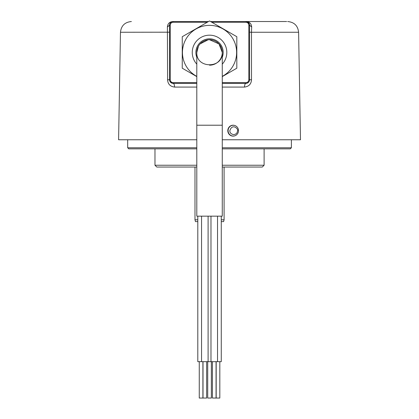 <?xml version="1.0" encoding="UTF-8"?>
<svg xmlns="http://www.w3.org/2000/svg" width="419" height="419" viewBox="0 0 419 419"><rect width="100%" height="100%" fill="white"/><g stroke="black" fill="none" stroke-linecap="round" stroke-linejoin="round"><path stroke-width="0.63" d="M209.537 65.186A12.732 12.732 0 0 0 222.269 52.454C223.091 68.863 195.977 68.863 196.804 52.454A12.732 12.732 0 0 1 209.537 39.721L218.996 43.927L222.269 52.454A12.732 12.732 0 0 0 209.537 39.721A12.732 12.732 0 0 0 196.804 52.454L198.454 46.19M222.269 125.213L196.804 125.213L196.804 216.157L222.269 216.157L222.269 52.454A12.732 12.732 0 0 0 208.096 39.805L200.088 43.922M197.805 216.157L197.805 361.67L221.269 361.67L221.269 216.157M207.719 361.67L207.719 398.05L211.359 398.05L211.359 361.67M203.011 361.67L203.011 398.05L206.646 398.05L206.646 361.67M199.261 361.67L199.261 398.05L202.901 398.05L202.901 361.67M212.433 361.67L212.433 398.05L216.068 398.05L216.068 361.67M216.178 361.67L216.178 398.05L219.818 398.05L219.818 361.67M222.269 139.763L300.486 139.763L298.606 32.258L251.479 32.258L251.494 79.804C251.196 84.088 248.87 86.513 244.502 87.079L222.269 87.079M196.804 87.079L174.571 87.079C170.208 86.513 167.878 84.088 167.584 79.804L167.401 26.989C167.731 23.511 169.653 21.688 173.162 21.531L171.973 21.73M222.269 147.766L291.388 147.766L291.388 139.763M222.269 148.855L290.299 148.855L291.388 147.766M222.269 165.227L264.106 165.227L264.106 148.855M222.269 167.045L262.289 167.045L264.106 165.227M234.897 135.787A5.457 5.269 -90 0 1 227.805 130.67A5.457 5.269 -90 0 1 234.897 125.548M229.842 130.634C232.739 122.243 239.218 130.22 237.442 130.67A3.933 3.797 -90 0 1 237.442 130.707C237.468 132.98 236.196 134.279 233.629 134.599C231.042 134.085 229.785 132.771 229.842 130.67A3.933 3.797 -90 0 1 229.842 130.634M221.269 219.797L224.092 219.797L224.092 167.045M196.804 76.368A27.094 27.094 0 0 1 209.537 25.36A27.094 27.094 0 0 1 222.269 76.368M196.804 76.609L182.255 68.208L182.255 36.704L209.537 20.95L236.824 36.704L236.824 68.208L222.269 76.609M196.804 64.138A17.279 17.279 0 0 1 209.537 35.175A17.279 17.279 0 0 1 222.269 64.138M222.269 57.351A13.644 13.644 0 0 0 209.537 38.815A13.644 13.644 0 0 0 196.804 57.351M206.729 40.035A12.732 12.732 0 0 0 196.988 50.301M169.522 29.157L169.522 32.195L120.468 32.258L118.593 139.763L196.804 139.763M249.315 23.873L245.916 21.531L210.548 21.531L286.643 21.531L245.916 21.531C249.425 21.688 251.348 23.511 251.678 26.989L251.479 32.258L249.556 32.195L249.556 30.666M169.983 81.516L172.261 83.266M172.329 83.281L173.063 83.376M127.685 139.763L127.685 147.766L196.804 147.766M246.063 83.376L246.608 83.308M246.744 83.281L247.461 83.03M247.55 82.988L248.614 82.182M211.81 22.259L245.916 22.259L245.916 21.531A3.64 3.64 0 0 1 249.556 25.171L251.678 26.989M208.531 21.531L173.162 21.531L173.162 22.259L207.269 22.259M167.401 26.989L169.522 25.171A3.64 3.64 0 0 1 173.162 21.531A3.64 3.64 0 0 0 169.522 25.171L169.522 79.741L167.584 79.804M245.916 21.531A3.64 3.64 0 0 1 249.556 25.171L249.556 79.741A3.64 3.64 0 0 1 245.916 83.376L222.269 83.376M196.804 83.376L173.162 83.376A3.64 3.64 0 0 1 169.522 79.741L170.25 79.741L170.25 25.171L169.522 25.171L169.522 27.397M127.685 147.766L128.78 148.855L196.804 148.855M154.972 148.855L154.972 165.227L196.804 165.227M154.972 165.227L156.79 167.045L196.804 167.045M194.987 167.045L194.987 219.797L197.805 219.797M221.269 221.614L223.605 221.614L224.092 219.797M194.987 219.797L195.474 221.614L197.805 221.614M169.538 80.097L169.522 79.741A3.64 3.64 0 0 0 173.162 83.376C174.016 83.596 174.487 84.806 174.571 87.016L174.571 87.079M251.494 79.804L249.556 79.741A3.64 3.64 0 0 1 245.916 83.376C245.068 83.601 244.596 84.816 244.502 87.016L244.502 87.079M228.098 130.67A5.384 5.201 -90 0 1 234.996 125.58A5.384 5.201 -90 0 1 234.996 135.756A5.384 5.201 -90 0 1 228.098 130.67M173.162 83.376L173.162 82.648A2.912 2.912 0 0 1 170.25 79.741M245.916 83.376L245.916 82.648L222.269 82.648M196.804 82.648L173.162 82.648M249.535 80.097L249.556 79.741L248.828 79.741A2.912 2.912 0 0 1 245.916 82.648M249.556 27.366L249.556 25.171L248.828 25.171L248.828 79.741M245.916 22.259A2.912 2.912 0 0 1 248.828 25.171M170.25 25.171A2.912 2.912 0 0 1 173.162 22.259M208.102 216.157L208.102 361.67M217.524 216.157L217.524 361.67M196.804 125.213L196.804 52.454M201.555 216.157L201.555 361.67M210.977 216.157L210.977 361.67M120.468 32.258C121.201 25.727 124.841 22.155 131.383 21.531M118.708 133.101L118.802 127.764M234.797 135.824L234.996 135.756C237.222 134.824 238.395 133.127 238.521 130.67C238.395 128.209 237.222 126.512 234.996 125.58L234.797 125.511M298.606 32.258C297.872 25.727 294.238 22.155 287.696 21.531M172.717 83.35L172.408 83.297M249.457 80.579L249.315 81.035M248.278 82.506L247.98 82.737M246.644 83.302L246.314 83.355M169.522 32.195L169.522 30.247M249.556 32.195L249.556 30.231"/></g></svg>
